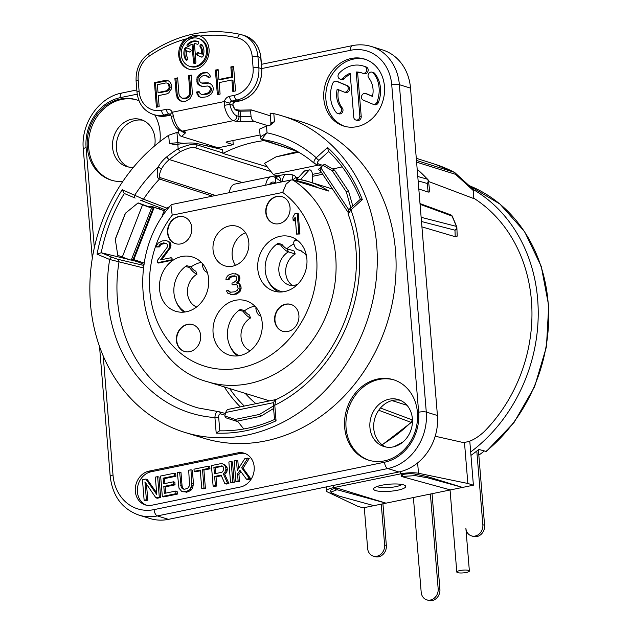 <?xml version="1.0" encoding="UTF-8"?>
<svg xmlns="http://www.w3.org/2000/svg" width="632" height="632" viewBox="0 0 632 632"><rect width="100%" height="100%" fill="white"/><g stroke="black" fill="none" stroke-linecap="round" stroke-linejoin="round"><path stroke-width="0.95" d="M176.399 340.522A14.03 11.992 -72.9 0 0 184.394 351.439A14.03 11.992 -72.9 0 0 200.652 335.529A14.03 11.992 -72.9 0 0 192.657 324.619A14.03 11.992 -72.9 0 0 176.399 340.522M192.831 324.674A14.03 11.992 -72.9 0 0 176.747 340.624A14.03 11.992 -72.9 0 0 184.568 351.487M208.655 279.099A28.416 24.277 107.1 0 1 175.736 311.3A28.416 24.277 107.1 0 1 159.533 289.195A28.416 24.277 107.1 0 1 192.46 256.987A28.416 24.277 107.1 0 1 208.655 279.099M306.891 258.899A28.416 24.277 107.1 0 1 273.972 291.099A28.416 24.277 107.1 0 1 257.777 268.995A28.416 24.277 107.1 0 1 290.696 236.787A28.416 24.277 107.1 0 1 306.891 258.899M229.266 225.964A20.698 17.688 107.1 0 1 237.008 226.303A20.698 17.688 107.1 0 1 248.739 246.867A20.698 17.688 107.1 0 1 232.568 266.198A20.698 17.688 107.1 0 1 224.826 265.859A20.698 17.688 107.1 0 1 213.095 245.303A20.698 17.688 107.1 0 1 229.266 225.964M239.915 355.547A28.416 24.277 107.1 0 1 229.282 355.081A28.416 24.277 107.1 0 1 213.182 326.855A28.416 24.277 107.1 0 1 235.373 300.303A28.416 24.277 107.1 0 1 246.006 300.769A28.416 24.277 107.1 0 1 262.114 329.003A28.416 24.277 107.1 0 1 239.915 355.547M157.51 262.715L158.561 263.038L172.204 260.234L172.023 258.061L170.98 257.738L160.362 259.918L169.052 248.392L169.937 245.113L169.344 242.577L167.685 241.148L166.097 240.587L162.274 240.934L158.213 243.099L156.839 245.145L156.602 246.97L158.498 246.575L160.212 244.015L163.593 242.878L166.73 243.557L167.67 245.579L167.053 247.475L157.336 260.542L157.51 262.715L171.154 259.91L170.98 257.738M161.887 259.602L170.751 247.254L170.395 242.901L168.728 241.471L166.097 240.587M156.602 246.97L159.541 246.899L161.263 244.331L166.113 243.233M296.598 234.124L299.916 233.974L298.233 213.513L294.915 213.663L292.885 217.179L293.177 220.663L295.199 217.147L296.598 234.124L298.865 233.658L297.182 213.197M293.177 220.663L294.22 220.979L295.349 219.012M230.569 294.417L233.168 294.86L237.679 293.493L240.192 291.202L241.116 288.358L240.974 286.62L239.583 283.808L236.573 283.002L237.98 281.382L238.864 278.104L238.272 275.568L236.613 274.138L232.339 273.688L228.966 274.825L227.52 276.01L226.145 278.064L225.908 279.881L227.804 279.494L229.519 276.927L231.383 276.097L234.828 275.836L236.036 276.468L236.897 277.622L236.36 280.387L233.469 282.757L231.952 283.065L232.094 284.811L235.918 284.463L237.126 285.103L238.177 288.429L237.182 290.404L234.598 291.818L230.396 292.237L228.318 290.451L226.422 290.846L227.773 293.224L232.126 294.544L235.159 293.92L238.082 291.984L239.149 290.886L240.065 288.034L239.402 284.629L238.541 283.484M237.664 283.27L239.678 280.245L239.844 277.551L239.315 275.892L237.656 274.462L235.025 273.577M225.908 279.881L228.847 279.81L230.562 277.25L235.42 276.144M232.094 284.811L236.542 284.787M230.601 292.245L228.318 290.451M298.897 315.336A14.03 11.992 -72.9 0 0 290.894 304.419A14.03 11.992 -72.9 0 0 274.636 320.321A14.03 11.992 -72.9 0 0 282.638 331.239A14.03 11.992 -72.9 0 0 298.897 315.336M290.033 207.573A14.03 11.992 -72.9 0 0 282.038 196.655A14.03 11.992 -72.9 0 0 265.78 212.557A14.03 11.992 -72.9 0 0 273.775 223.475A14.03 11.992 -72.9 0 0 290.033 207.573M191.796 227.773A14.03 11.992 -72.9 0 0 183.794 216.855A14.03 11.992 -72.9 0 0 167.535 232.758A14.03 11.992 -72.9 0 0 175.538 243.675A14.03 11.992 -72.9 0 0 191.796 227.773M244.465 310.849A28.416 24.277 107.1 0 1 254.53 306.204A28.416 24.277 107.1 0 1 254.838 306.141M190.919 267.067A28.416 24.277 107.1 0 1 201.292 262.359M186.669 265.717L190.588 266.649A10.523 3.99 59.5 0 0 195.786 271.136L196.987 274.185A18.241 15.587 -72.9 0 0 187.42 291.392A18.241 15.587 -72.9 0 0 196.584 307.002M207.28 272.274A18.241 15.587 -72.9 0 0 206.751 272.179A14.03 7.236 98.9 0 1 202.327 264.761L202.453 263.615M240.215 309.498L244.142 310.43A10.523 3.99 59.5 0 0 249.332 314.918L250.541 317.967A18.241 15.587 -72.9 0 0 240.974 335.173A18.241 15.587 -72.9 0 0 250.138 350.784M260.834 316.055A18.241 15.587 -72.9 0 0 260.297 315.961A14.03 7.236 98.9 0 1 255.873 308.542L256 307.397M286.928 248.739A28.416 24.277 107.1 0 1 293.912 243.992M277.938 243.367L281.864 244.308A10.523 3.99 59.5 0 0 287.173 248.826L294.022 250.936L295.231 253.985A18.241 15.587 -72.9 0 0 285.735 269.722A18.241 15.587 -72.9 0 0 292.584 285.593M235.475 265.329A20.698 17.688 107.1 0 1 245.516 232.734M190.588 266.649L189.442 267.407A14.03 5.317 59.5 0 0 196.987 274.185M189.442 267.407L185.413 266.554A26.663 22.784 -72.9 0 0 175.894 301.045A26.663 22.784 -72.9 0 0 185.326 311.955M175.894 301.045L176.383 302.215A28.061 23.977 -72.9 0 0 183.904 312.137M244.142 310.43L242.996 311.189A14.03 5.317 59.5 0 0 250.541 317.967M242.996 311.189L238.959 310.336A26.663 22.784 -72.9 0 0 229.448 344.827A26.663 22.784 -72.9 0 0 238.872 355.737M229.448 344.827L229.93 345.996A28.061 23.977 -72.9 0 0 237.458 355.919M295.231 253.985L288.374 251.876A18.241 15.587 -72.9 0 0 278.815 269.88A18.241 15.587 -72.9 0 0 289.274 285.166L295.191 285.174L297.862 284.116M298.533 241.219A26.663 22.784 -72.9 0 0 295.958 240.247L294.559 240.35L293.596 242.412A14.03 7.236 98.9 0 0 298.138 249.869L301.519 250.912M281.864 244.308L280.719 245.058A14.03 5.317 59.5 0 0 288.374 251.876L287.173 248.826M280.719 245.058L276.69 244.205A26.663 22.784 -72.9 0 0 267.17 278.696A26.663 22.784 -72.9 0 0 282.938 291.85M296.803 239.836L295.958 240.247M267.17 278.696L267.652 279.873A28.061 23.977 -72.9 0 0 278.783 291.984M332.527 189.008L308.582 181.629L299.189 179.338A2.101 1.09 100.3 0 1 299.252 179.354A110.497 94.421 107.1 0 1 308.582 181.629A110.497 94.421 107.1 0 1 328.822 191.085L292.94 180.033L291.099 179.962L286.154 184.03L282.678 192.436A96.467 82.429 -72.9 0 1 298.707 326.625A96.467 82.429 -72.9 0 1 178.406 351.36A96.467 82.429 -72.9 0 1 172.204 215.157L170.948 205.1L172.062 204.436L291.099 179.962M255.936 403.674A124.259 106.176 107.1 0 1 245.208 393.357M276.374 175.988A143.883 122.94 -72.9 0 0 274.47 177.094M312.54 176.328L322.699 174.235M297.538 178.54L295.247 177.837L292.893 180.017M284.969 174.361A16.835 14.378 -72.7 0 0 282.062 181.819M331.223 187.04L331.35 188.644M320.977 171.651L318.196 169.408L321.751 166.793M295.823 177.063L295.823 177.023C294.559 174.985 291.06 174.069 285.316 174.29L277.432 175.909L273.648 174.882A33.678 15.84 -101.6 0 1 273.245 174.385L264.5 163.404L276.018 156.87L298.691 152.209M295.823 177.023L295.247 177.837M267.225 166.824L222.914 153.418A146.15 124.875 107.1 0 1 264.279 140.596M297.498 151.522L276.018 156.87M321.325 166.895L321.333 167.606L321.309 166.895M222.906 152.991L196.931 144.854C195.122 143.211 188.865 144.491 178.145 148.71L177.79 144.325C185.587 142.879 191.93 142.603 196.821 143.496L222.638 149.65L222.914 153.418M267.273 166.888L262.73 165.465M242.356 182.545L169.368 159.564A144.823 123.746 107.1 0 1 180.586 151.514C188.976 147.667 193.905 146.442 195.375 147.841A2.804 2.394 107.4 0 0 196.931 144.854L196.821 143.496M215.575 195.486L160.259 177.655C158.727 177.363 159.138 174.44 161.484 168.878A29.759 25.43 107.1 0 1 169.368 159.564A2.804 0.908 51.5 0 1 166.706 156.91A147.627 126.139 107.1 0 1 178.145 148.71A2.804 1.019 -122.8 0 0 180.586 151.514M217.566 148.441L217.463 147.612M185.058 39.192A17.538 14.978 -72.7 0 0 178.738 55.458A17.538 14.978 -72.7 0 0 188.684 69.093A17.538 14.978 -72.7 0 0 209.058 49.225A17.538 14.978 -72.7 0 0 200.344 36.048L199.135 35.605L185.058 39.192A136.109 116.241 -72.7 0 0 149.342 56.066A23.858 20.374 -72.7 0 0 138.203 80.209L139.111 91.34A23.858 20.374 -72.7 0 0 161.61 110.284L166.469 109.281A7.015 5.988 107.3 0 1 172.354 112.227L173.365 115.83A16.835 7.924 78.4 0 0 182.553 131.093L184.765 131.788A7.015 1.556 -4.6 0 1 185.453 132.918L181.566 136.433L218.095 147.809L233.255 144.689L232.916 140.557M271.191 123.517C270.52 122.987 271.618 122.403 274.486 121.771L270.354 125.065L266.491 126.092L267.044 132.823C263.568 136.583 262.075 138.835 262.549 139.577A138.345 118.208 107.1 0 1 279.344 143.511C292.253 147.746 303.976 154.429 314.507 163.57M259.46 129.141L266.491 126.092M177.79 144.325L174.724 144.902M181.566 136.433C179.883 135.904 178.785 134.237 178.279 131.417L178.121 129.513M270.354 115.838L251.481 109.944L250.604 111.003L251.046 116.454C251.56 119.274 252.658 120.941 254.333 121.47L268.11 125.76M384.454 86.331A35.076 29.973 -72.9 0 0 364.459 59.037A35.076 29.973 -72.9 0 0 323.813 98.797A35.076 29.973 -72.9 0 0 343.816 126.092A35.076 29.973 -72.9 0 0 384.454 86.331M138.993 100.772A42.099 35.969 -72.9 0 0 136.085 99.714A42.099 35.969 -72.9 0 0 87.311 147.422A42.099 35.969 -72.9 0 0 111.311 180.175A42.099 35.969 -72.9 0 0 122.79 181.463M159.935 141.592A42.099 35.969 -72.9 0 0 160.086 132.467A42.099 35.969 -72.9 0 0 154.729 114.929M344.669 427.429A42.099 35.969 -72.9 0 0 368.661 460.175A42.099 35.969 -72.9 0 0 417.436 412.467A42.099 35.969 -72.9 0 0 393.436 379.714A42.099 35.969 -72.9 0 0 344.669 427.429M282.291 115.909L301.101 121.7A165.576 141.481 107.1 0 1 387.59 321.577A165.576 141.481 107.1 0 1 203.646 438.189L184.836 432.399A165.576 141.481 -72.9 0 0 368.78 315.787A165.576 141.481 -72.9 0 0 282.291 115.909A165.576 141.481 -72.9 0 0 273.814 113.634L274.486 121.771M149.073 471.109A17.538 14.986 -72.9 0 0 135.374 487.501A17.538 14.986 -72.9 0 0 145.313 504.921A17.538 14.986 -72.9 0 0 151.877 505.213L240.413 487.003A17.538 14.986 -72.9 0 0 254.119 470.619A17.538 14.986 -72.9 0 0 244.173 453.191A17.538 14.986 -72.9 0 0 237.608 452.907L149.073 471.109L151.167 471.748A17.538 14.986 -72.9 0 0 137.547 487.509A17.538 14.986 -72.9 0 0 146.371 505.197M245.208 453.563A17.538 14.986 -72.9 0 0 239.702 453.547L151.167 471.748M365.493 59.384A35.076 29.973 -72.9 0 0 325.907 99.445A35.076 29.973 -72.9 0 0 344.867 126.392M355.761 120.001L357.159 120.435A3.508 2.994 -72.9 0 0 361.22 116.454L357.601 72.411L356.203 71.985A21.046 17.988 107.1 0 1 361.03 72.664A21.046 17.988 107.1 0 1 362.476 73.194A3.508 2.994 -72.9 0 0 362.713 73.28A3.508 2.994 -72.9 0 0 366.56 70.95A3.508 2.994 -72.9 0 0 365.02 66.66A28.061 23.977 -72.9 0 0 363.092 65.957A28.061 23.977 -72.9 0 0 339.084 73.296A3.508 2.994 -72.9 0 0 340.016 79.079A3.508 2.994 -72.9 0 0 343.018 78.163A21.046 17.988 107.1 0 1 350.144 73.225L353.762 117.275A3.508 2.994 -72.9 0 0 355.761 120.001A3.508 2.994 -72.9 0 0 359.829 116.027L356.203 71.985M361.717 72.893A21.046 17.988 -72.9 0 0 357.601 72.411M363.866 73.62A3.508 2.994 -72.9 0 0 364.103 73.707A3.508 2.994 -72.9 0 0 367.958 71.376A3.508 2.994 -72.9 0 0 366.41 67.087A28.061 23.977 -72.9 0 0 364.482 66.392L363.092 65.957M340.016 79.079L341.414 79.514A3.508 2.994 -72.9 0 0 344.416 78.597L343.018 78.163M350.223 74.244A21.046 17.988 -72.9 0 0 344.416 78.597M372.501 96.261L367.184 94.026A3.508 2.994 -72.9 0 0 366.939 93.931A3.508 2.994 -72.9 0 0 366.694 93.868M374.318 104.628A3.508 2.994 -72.9 0 0 374.555 104.715A3.508 2.994 -72.9 0 0 378.355 102.534A28.061 23.977 -72.9 0 0 374.808 73.478A3.508 2.994 -72.9 0 0 373.52 72.593L372.122 72.159A3.508 2.994 -72.9 0 0 368.59 73.794A3.508 2.994 -72.9 0 0 368.772 77.981A21.046 17.988 107.1 0 1 372.469 96.412L365.786 93.591A3.508 2.994 -72.9 0 0 365.549 93.504A3.508 2.994 -72.9 0 0 361.694 95.835A3.508 2.994 -72.9 0 0 363.242 100.125L372.92 104.201A3.508 2.994 -72.9 0 0 373.164 104.288A3.508 2.994 -72.9 0 0 376.964 102.1A28.061 23.977 -72.9 0 0 373.417 73.043A3.508 2.994 -72.9 0 0 372.122 72.159M337.543 113.397L338.934 113.831A3.508 2.994 -72.9 0 0 342.465 112.196A3.508 2.994 -72.9 0 0 342.291 108.009L340.893 107.582A21.046 17.988 107.1 0 1 337.196 89.151L343.903 91.98A3.508 2.994 -72.9 0 0 344.148 92.067A3.508 2.994 -72.9 0 0 347.995 89.736A3.508 2.994 -72.9 0 0 346.447 85.446L336.745 81.362A3.508 2.994 -72.9 0 0 336.5 81.267A3.508 2.994 -72.9 0 0 332.701 83.456A28.061 23.977 -72.9 0 0 336.248 112.512A3.508 2.994 -72.9 0 0 337.543 113.397A3.508 2.994 -72.9 0 0 341.075 111.761A3.508 2.994 -72.9 0 0 340.893 107.582M338.555 89.728A21.046 17.988 -72.9 0 0 342.291 108.009M345.293 92.406A3.508 2.994 -72.9 0 0 345.538 92.493A3.508 2.994 -72.9 0 0 349.385 90.163A3.508 2.994 -72.9 0 0 347.845 85.873L338.136 81.789A3.508 2.994 -72.9 0 0 337.899 81.702A3.508 2.994 -72.9 0 0 337.646 81.639M156.625 492.778L147.256 479.491L145.858 479.064L142.453 479.767L144.128 500.228L145.526 500.655L147.801 500.188L146.482 484.152M147.801 500.188L146.403 499.762L144.941 481.908L155.883 497.811L157.273 498.237L160.686 497.534L159.003 477.073L157.613 476.647L155.338 477.113L156.768 494.532L145.858 479.064M165.718 493.134L165.205 486.869L175.056 484.847L174.843 482.232L173.452 481.805L163.593 483.828L163.127 478.171L174.503 475.833L174.29 473.218L160.639 476.022L162.321 496.483L175.965 493.679L175.751 491.064L164.383 493.402L163.806 486.442L173.666 484.412L173.452 481.805M164.928 483.551L164.525 478.598L175.894 476.259L175.68 473.644L174.29 473.218M162.321 496.483L163.72 496.918L177.363 494.106L177.15 491.498L175.751 491.064M183.13 491.767L187.973 491.925L191.275 489.918L192.649 487.864L193.463 483.717L192.357 470.216L190.959 469.789L188.691 470.255L189.56 485.574L187.846 488.141L184.852 489.2L183.296 489.073L181.226 487.288L179.591 472.128L177.315 472.594L178.982 488.188L181.542 491.206L183.13 491.767L186.582 491.498L189.884 489.492L191.875 485.542L190.959 469.789M183.983 489.129L182.616 487.714L182.095 486.055L180.989 472.554L179.591 472.128M194.174 471.346L200.241 470.097L201.742 488.378L204.018 487.912L202.509 469.631L208.576 468.383L208.394 466.203L193.992 469.165L194.174 471.346L195.565 471.772L200.297 470.801M201.742 488.378L203.133 488.812L205.408 488.339L203.907 470.058L209.966 468.81L209.792 466.637L208.394 466.203M213.11 486.04L215.386 485.574L214.635 476.433L221.074 475.106L224.858 483.63L227.512 483.085L223.278 473.771L224.723 472.586L225.987 469.228L225.363 466.258L224.076 464.749L222.456 463.754L220.528 463.714L211.428 465.579L213.11 486.04L214.501 486.474L216.776 486.008L216.025 476.86L221.366 475.762M224.858 483.63L226.256 484.057L228.91 483.512L224.676 474.198L226.114 473.02L227.109 471.045L227.236 467.917L225.474 465.184L222.456 463.754M230.546 482.461L231.936 482.888L234.211 482.421L232.529 461.96L231.138 461.526L228.863 462L230.546 482.461L232.821 481.995L231.138 461.526M235.855 481.371L238.122 480.897L237.553 473.937L239.955 470.342L246.464 479.182L249.498 478.558L241.669 467.775L247.815 458.097L244.782 458.721L237.269 470.453L236.447 460.436L234.172 460.91L235.855 481.371L237.245 481.797L239.52 481.331L238.943 474.363L240.839 471.535M246.464 479.182L247.855 479.617L250.888 478.993L243.067 468.201L249.206 458.532L247.815 458.097M238.469 468.573L237.837 460.87L236.447 460.436M215.757 473.55L215.275 467.719L222.527 466.25M144.128 500.228L146.403 499.762M160.686 497.534L159.296 497.108L157.613 476.647M155.883 497.811L159.296 497.108M221.619 472.341L214.422 473.818L213.885 467.293L222.259 466.013L223.088 466.724L223.681 469.26L222.725 471.669L221.619 472.341M177.363 494.106L175.965 493.679M175.894 476.259L174.503 475.833M164.525 478.598L163.127 478.171M175.056 484.847L173.666 484.412M165.205 486.869L163.806 486.442M193.463 483.717L192.073 483.283M193.266 485.969L191.875 485.542M192.649 487.864L191.259 487.438M191.275 489.918L189.884 489.492M189.829 491.103L188.439 490.677M187.973 491.925L186.582 491.498M186.456 492.241L185.065 491.807M182.095 486.055L180.705 485.621M182.616 487.714L181.226 487.288M183.485 488.868L182.087 488.433M209.966 468.81L208.576 468.383M203.907 470.058L202.509 469.631M205.408 488.339L204.018 487.912M216.025 476.86L214.635 476.433M216.776 486.008L215.386 485.574M225.474 465.184L224.076 464.749M226.754 466.685L225.363 466.258M227.236 467.917L225.845 467.49M227.386 469.655L225.987 469.228M227.109 471.045L225.719 470.611M226.114 473.02L224.723 472.586M224.676 474.198L223.278 473.771M228.91 483.512L227.512 483.085M222.48 466.242L221.082 465.808M215.275 467.719L213.885 467.293M234.211 482.421L232.821 481.995M239.52 481.331L238.122 480.897M238.943 474.363L237.553 473.937M243.067 468.201L241.669 467.775M250.888 478.993L249.498 478.558M136.781 99.935A42.099 35.969 -72.9 0 0 88.709 147.856A42.099 35.969 -72.9 0 0 112.006 180.381M154.674 145.866A24.553 20.982 -72.9 0 0 155.022 138.692A24.553 20.982 -72.9 0 0 141.023 119.59A24.553 20.982 -72.9 0 0 112.575 147.422A24.553 20.982 -72.9 0 0 126.574 166.524A24.553 20.982 -72.9 0 0 133.486 167.259M142.911 120.285A24.553 20.982 -72.9 0 0 116.406 148.599A24.553 20.982 -72.9 0 0 128.525 167.006M371.371 46.484L382.526 49.92A49.114 41.965 107.1 0 1 410.516 88.124L437.431 415.508A49.114 41.965 107.1 0 1 398.911 471.978L168.475 519.354A49.114 41.965 107.1 0 1 150.092 518.548L138.945 515.12A49.114 41.965 -72.9 0 0 157.329 515.925L387.764 468.549A49.114 41.965 -72.9 0 0 426.284 412.072L399.369 84.696A49.114 41.965 -72.9 0 0 371.371 46.484C365.178 44.603 358.826 44.319 352.316 45.638L261.458 64.322M400.261 400.285A24.553 20.982 -72.9 0 0 373.757 428.599A24.553 20.982 -72.9 0 0 385.875 447.006M369.925 427.422A24.553 20.982 -72.9 0 0 383.924 446.524A24.553 20.982 -72.9 0 0 412.38 418.692A24.553 20.982 -72.9 0 0 398.381 399.59A24.553 20.982 -72.9 0 0 369.925 427.422M394.131 379.935A42.099 35.969 -72.9 0 0 346.06 427.856A42.099 35.969 -72.9 0 0 369.365 460.38M457.197 235.728L456.873 227.552A2.804 2.662 177.8 0 0 456.715 226.762A2.804 0.98 159.2 0 0 456.699 226.659A2.804 0.98 159.2 0 0 456.328 226.375L421.141 217.305M420.067 204.31L451.959 216.025A164.968 140.96 107.1 0 1 456.328 226.375A2.804 2.433 -75.5 0 1 454.969 230.182L455.222 236.708C456.817 237.111 457.418 236.542 457.031 235.009M417.191 169.258A164.968 140.96 107.1 0 1 427.453 179.219A2.804 2.449 -74.2 0 1 427.145 183.438A2.804 2.528 173 0 0 427.911 179.717A2.804 1.303 137.2 0 0 427.753 179.401A2.804 1.303 137.2 0 0 427.453 179.219L417.784 176.494M472.278 188.597A2.804 2.117 132.6 0 1 472.61 188.826A2.804 2.117 132.6 0 1 473.155 190.406L473.834 198.59L473.502 190.667A2.804 0.616 175.3 0 0 473.155 190.406L455.546 174.329A2.804 2.125 132.2 0 0 454.985 172.741A2.804 2.125 132.2 0 0 454.59 172.473A2.804 1.438 117.6 0 0 454.392 172.331A2.804 1.438 117.6 0 0 454.274 172.283L416.464 160.449M378.734 410.239L411.005 422.342A164.968 140.96 107.1 0 1 382.005 444.715M393.965 446.729A150.542 128.628 -72.9 0 0 403.129 441.847M435.195 436.23L461.858 442.226C468.138 442.89 475.477 439.461 483.883 431.933A147.145 125.729 -72.9 0 0 474.142 198.432M473.834 198.59L428.536 181.487M417.183 169.171L427.753 179.401A2.804 2.804 0 0 1 428.472 180.965L429.799 191.915L428.196 192.104L418.811 188.984M421.923 226.872L455.222 236.708M406.984 405.278L391.99 400.601M160.046 207.731A153.576 131.227 -72.9 0 0 159.367 208.876M139.048 261.332A153.576 131.227 -72.9 0 0 138.858 262.24L144.08 264.437M131.33 260.06L138.898 262.043M143.551 267.96L109.684 259.491A2.804 1.454 -67.2 0 1 112.046 257.295L101.199 252.729L128.968 259.491M473.099 189.434A154.35 131.883 107.1 0 1 470.674 451.975L469.781 441.144A144.278 123.28 -72.9 0 0 469.908 441.041M435.156 436.364L436.388 436.499M473.4 485.194L467.854 483.48L418.487 473.265A14.03 3.089 175.3 0 0 400.483 473.889L333.538 487.651A14.03 3.089 175.3 0 0 326.523 490.946A14.03 3.089 175.3 0 0 327.526 491.973L357.483 506.177L363.037 507.883L473.4 485.194L470.674 451.975M467.854 483.48L464.465 442.345M337.03 489.713L336.888 488.038L386.002 503.159L337.03 489.713L330.812 492.146L331.547 492.849L339.123 496.112L373.875 505.655M427.809 477.879L427.706 476.694L462.561 487.422L427.809 477.879L415.303 475.635L401.454 476.473L450.434 489.918M336.888 488.038L335.632 488.299A9.82 2.165 175.3 0 0 330.718 490.606L330.836 492.028M427.706 476.694L415.177 474.095A9.82 2.165 175.3 0 0 402.568 474.537L401.312 474.79L401.454 476.473M381.641 485.273A16.14 3.555 -4.7 0 1 405.254 485.653A16.14 3.555 -4.7 0 1 397.662 490.211A16.14 3.555 -4.7 0 1 380.18 491.364A16.14 3.555 -4.7 0 1 373.923 488.228A16.14 3.555 -4.7 0 1 381.641 485.273M401.865 484.468A12.98 2.86 -4.7 0 1 395.845 486.656A12.98 2.86 -4.7 0 1 377.067 486.506M485.755 451.58A154.35 131.883 -72.9 0 0 548.355 305.754A154.35 131.883 -72.9 0 0 469.078 185.587L499.944 204.049L524.6 231.66L541.253 266.396L548.702 305.738L546.435 346.826L534.609 386.689L514.077 422.429L486.332 451.469L478.787 449.439A154.35 131.883 107.1 0 1 470.951 455.38M484.215 451.106A151.459 129.41 107.1 0 1 478.827 455.143M459.954 570.546A6.312 1.39 175.3 0 0 456.794 572.031A6.312 1.39 175.3 0 0 466.226 572.481A6.312 1.39 175.3 0 0 469.379 570.996A6.312 1.39 175.3 0 0 459.954 570.546M382.929 503.791L386.357 545.487A9.82 8.39 107.1 0 1 374.981 556.618L373.236 556.081A9.82 8.39 107.1 0 1 367.634 548.442L364.285 507.63M381.262 504.139L384.619 544.95A9.82 8.39 107.1 0 1 373.236 556.081M432.051 493.695L439.912 589.269A9.82 8.39 107.1 0 1 428.528 600.4L426.782 599.863A9.82 8.39 107.1 0 1 421.188 592.224L413.399 497.526M430.384 494.034L438.166 588.732A9.82 8.39 107.1 0 1 426.782 599.863M478.385 449.763L484.594 525.287A9.82 8.39 107.1 0 1 473.218 536.418L471.472 535.881A9.82 8.39 107.1 0 1 465.879 528.241L469.379 570.996M476.797 451.027L482.856 524.75A9.82 8.39 107.1 0 1 471.472 535.881M418.147 180.894L427.145 183.438L428.196 192.104M164.478 210.693L150.882 206.119L149.01 206.83L138.084 202.896L125.499 213.182L138.084 202.896M164.423 210.772L153.489 207.146L151.617 207.857A9.82 0.435 -158.7 0 1 142.674 204.815L138.139 203.054M117.765 255.296L115.261 239.149L117.765 255.296L122.3 257.05A9.82 0.435 -158.7 0 0 131.243 260.1L133.123 259.381L144.309 263.094M115.261 239.149L125.444 213.031M115.316 239.307L125.499 213.182M342.26 166.88L332.645 168.989M347.956 212.17L320.787 171.375A9.82 4.187 -33.7 0 1 321.064 168.136L322.612 165.126L324.872 164.494L334.486 170.048L332.227 170.68L322.612 165.126M352.822 206.103L348.556 191.18L346.297 191.812L350.752 207.391L351.684 207.13M334.486 170.048L348.556 191.18M350.191 208.489L350.752 207.391M332.227 170.68L346.297 191.812M243.77 428.978L237.482 421.07M276.152 399.519L228.31 409.362A9.82 4.622 78.4 0 0 225.782 412.467L224.779 416.014L235.23 419.411L236.518 421.268L226.066 417.871L224.779 416.014M273.395 406.194L273.364 405.776M273.293 406.036L259.491 414.426L260.779 416.283L273.585 408.501M260.779 416.283L236.518 421.268M259.491 414.426L235.23 419.411M360.643 199.38L362.31 199.625L350.958 209.879L348.106 214.066C373.544 280.087 338.104 370.818 275.852 399.677L274.778 405.238A2.804 0.616 175.3 0 0 273.372 405.886C273.048 402.963 273.925 400.87 276.01 399.598M362.31 199.625A160.963 137.539 107.1 0 0 327.589 147.477L328.458 151.277C342.149 164.478 352.79 180.476 360.382 199.278L350.468 208.228C348.603 209.484 347.837 211.491 348.169 214.232M328.687 151.498L318.986 160.259C317.256 161.982 316.956 163.151 318.086 163.759L322.518 165.308M166.974 208.165L143.504 199.199L122.181 189.711L124.275 193.479L135.122 198.045A2.804 1.454 -67.2 0 1 134.814 195.035A145.36 124.204 107.1 0 1 158.087 167.101A32.564 27.824 107.1 0 1 166.706 156.91M212.392 196.141L159.501 179.022C157.06 178.445 156.586 174.471 158.087 167.101L161.484 168.878M297 151.238L262.549 139.577A2.804 2.765 75.6 0 1 260.313 136.947L267.044 132.823A145.36 124.204 107.1 0 1 316.237 157.731C313.63 160.852 313.259 162.914 315.131 163.917M175.435 144.815L169.368 143.385L177.782 142.721L184.252 143.361M178.437 132.436L176.936 132.404L168.697 135.248A165.576 141.481 -72.9 0 0 90.107 298.573A165.576 141.481 -72.9 0 0 184.836 432.399M140.557 200.257L165.252 209.721L140.557 200.257A2.804 2.402 -69 0 0 140.62 200.289A2.804 2.402 -69 0 0 143.504 199.199A138.345 118.208 107.1 0 1 159.501 179.022A2.804 2.386 -72 0 0 160.259 177.655M124.306 193.495A158.158 135.137 107.1 0 0 101.207 252.729L97.052 254.167A160.963 137.539 107.1 0 1 122.181 189.711M143.914 265.456L117.56 259.223L112.046 257.295M138.858 262.24L136.931 261.427M218.056 411.558L218.917 411.701A2.804 2.354 -74.5 0 0 218.53 411.637L197.935 407.917A138.345 118.208 -72.9 0 1 118.974 262.114A2.804 2.394 -76.7 0 0 117.56 259.223M218.53 411.637C216.357 411.408 215.149 413.375 214.92 417.547L216.199 433.118L219.62 430.811C238.24 431.237 256.537 427.461 274.525 419.49L273.372 405.894M225.024 415.137L220.544 413.889A2.804 2.354 -74.5 0 0 218.933 411.709M274.802 419.522L276.058 420.817A160.963 137.539 107.1 0 1 216.199 433.118M416.607 162.14L455.546 174.329A2.804 2.425 -72.6 0 0 454.274 172.283A164.32 140.399 107.1 0 0 435.116 164.288L416.283 158.284M411.503 422.279A2.804 0.79 -134 0 1 411.472 422.31A2.804 0.79 -134 0 1 411.005 422.342A2.804 2.433 110.5 0 0 411.993 419.806A2.804 2.378 40.6 0 1 411.653 422.113A2.804 2.378 40.6 0 1 411.503 422.279M412.419 419.308L411.993 419.806L380.448 408.019M450.742 214.848A2.804 2.362 110.2 0 1 451.959 216.025A2.804 1.059 155 0 1 452.322 216.302A2.804 2.804 0 0 0 450.742 214.848L420.011 203.583M452.354 216.428A2.804 1.059 155 0 0 452.322 216.302L456.699 226.659A2.804 2.804 0 0 1 456.873 227.552A2.804 2.662 177.8 0 1 454.969 230.182L421.489 221.516M259.452 129.141L260.313 136.947M270.338 113.199L273.814 113.634M204.602 145.352L207.241 145.613L207.146 144.396M217.487 147.928L207.304 145.992M178.335 144.222A2.804 1.991 95.6 0 1 177.782 142.721L176.936 132.404M233.255 144.689L226.525 142.595A2.804 0.624 -4.6 0 1 226.153 142.319A2.804 0.624 -4.6 0 1 227.552 141.663L259.934 135.003M235.065 101.863A1.406 0.664 -101.6 0 1 234.914 101.934L233.224 103.221L232.829 105.244A7.015 3.302 78.4 0 0 236.36 110.331L238.564 111.019A2.804 0.624 175.4 0 0 240.263 111.177L250.604 111.003M173.365 115.83L171.193 116.343C173.223 125.294 176.794 128.58 177.758 129.228L180.973 131.022A4.211 3.595 107.3 0 0 182.553 131.093L233.492 120.625A16.835 7.924 -101.6 0 1 224.305 105.354L229.906 104.335L229.866 103.15A2.804 2.394 107.3 0 1 231.952 101.057L234.741 101.926A2.804 2.394 -72.7 0 0 233.011 103.206L232.829 105.244L229.906 104.335A12.632 5.941 -101.6 0 0 236.803 115.782L239.007 116.47L238.564 111.019A1.406 1.201 107.3 0 0 237.774 109.929L239.876 110.102L240.705 116.636A2.804 0.624 -4.6 0 1 239.007 116.47A4.211 3.595 -72.7 0 1 235.704 121.312L233.492 120.625A4.211 3.595 -72.7 0 0 236.803 115.782M224.305 105.354L224.305 101.547L229.866 103.15M166.65 90.747L168.799 88.717L169.131 87.05L168.42 84.016L167.425 83.155L166.019 82.91L157.376 84.688L158.016 92.525L166.65 90.747L167.701 91.071L169.02 90.273L170.174 87.382L169.463 84.34L167.425 83.155M206.506 49.746A14.591 12.466 -72.7 0 0 198.235 38.41A14.591 12.466 -72.7 0 0 181.281 54.937A14.591 12.466 -72.7 0 0 189.56 66.273A14.591 12.466 -72.7 0 0 206.506 49.746M201.229 53.91A8.769 7.489 -72.7 0 0 200.115 46.729L201.158 47.06A8.769 7.489 -72.7 0 1 202.272 54.234L198.385 52.717A1.406 1.201 -72.7 0 0 197.366 55.324L201.861 57.109M200.115 46.729A1.406 1.201 -72.7 0 1 202.106 44.935A11.574 9.891 -72.7 0 1 203.022 56.185A1.406 1.201 -72.7 0 1 201.403 57.03L197.366 55.324M187.404 44.303A11.574 9.891 -72.7 0 1 197.342 41.293A11.574 9.891 -72.7 0 1 198.108 41.57A1.406 1.201 -72.7 0 1 197.089 44.185A8.769 7.489 -72.7 0 0 196.505 43.971A8.769 7.489 -72.7 0 0 194.427 43.679L195.92 62.047A1.406 1.201 -72.7 0 1 193.495 62.544L192.002 44.177A8.769 7.489 -72.7 0 0 188.984 46.255A1.406 1.201 -72.7 0 1 187.404 44.303L188.455 44.635A1.406 1.201 -72.7 0 0 188.344 46.634M185.69 59.748A11.574 9.891 -72.7 0 1 184.773 48.498A1.406 1.201 -72.7 0 1 186.393 47.661L190.43 49.359A1.406 1.201 -72.7 0 1 189.403 51.974L186.566 50.773A8.769 7.489 -72.7 0 0 187.68 57.954A1.406 1.201 -72.7 0 1 185.69 59.748L186.732 60.08A1.406 1.201 -72.7 0 0 186.835 60.206M171.73 84.925L171.572 88.678L168.689 92.983L166.453 93.978L158.269 95.661L159.161 106.626L156.428 107.187L154.437 82.642L165.347 80.398L167.67 80.454L169.613 81.647L171.73 84.925M192.349 93.963L189.956 98.703L185.99 101.112L181.858 101.428L179.954 100.757L177.963 99.042L176.217 94.626L174.898 78.431L177.632 77.87L178.943 94.065L179.567 96.056L182.055 98.197L185.737 97.976L188.794 95.756L189.576 94.002L189.861 91.814L188.541 75.627L191.275 75.066L192.349 93.963M207.573 76.496L205.171 75.398L202.445 75.959L199.846 78.084L199.601 80.785L200.186 82.263L201.632 83.029L208.086 82.76L209.99 83.432L211.981 85.146L213.055 87.05L213.268 89.657L212.526 91.932L210.883 94.397L206.917 96.807L200.96 97.502L198.559 96.404L196.355 92.075L199.088 91.514L199.665 92.983L201.158 94.271L203.022 94.421L208.434 92.778L210.495 89.697L210.369 88.132L209.334 86.75L207.881 85.992L203.291 86.402L199.53 85.581L197.54 83.866L196.915 81.868L197.026 77.602L200.415 73.715L204.46 72.356L206.782 72.411L208.726 73.604L210.843 76.883L208.118 77.444L207.573 76.496L208.623 76.82L206.577 75.635M217.376 94.658L215.378 70.112L218.111 69.552L218.917 79.474L231.652 76.851L230.846 66.929L233.571 66.368L235.57 90.913L232.837 91.474L231.905 79.987L219.17 82.602L220.102 94.097L217.376 94.658M154.437 82.642L155.48 82.966L168.175 80.762M157.431 106.982L155.48 82.966M165.347 80.398L166.398 80.722M158.016 92.525L159.059 92.849L167.701 91.071M181.984 101.428L179.006 99.366L177.26 94.95L175.949 78.755L177.671 78.4M182.055 98.197L184.963 98.671L186.78 98.3L188.557 97.407L190.619 94.326L190.904 92.146L189.592 75.951L191.314 75.595M201.632 83.029L204.081 83.59L209.002 83.084M201.308 97.51L199.601 96.728L198.029 94.397L197.405 92.398L199.285 92.011M201.158 94.271L204.065 94.745L207.707 94.002L210.764 91.774L211.546 90.021L211.412 88.456L210.377 87.074L207.881 85.992M201.584 86.268L198.582 84.19L197.958 82.2L198.077 77.926L201.458 74.047L203.235 73.146L207.288 72.719M208.884 77.286L208.623 76.82M218.38 94.452L216.421 70.436L218.151 70.081M218.917 79.474L219.96 79.798L232.695 77.175L231.889 67.253L233.611 66.897M233.84 91.269L232.947 80.311L231.905 79.987M167.978 89.942L169.02 90.273M168.799 88.717L169.842 89.041M169.131 87.05L170.174 87.382M168.997 85.486L170.048 85.81M168.42 84.016L169.463 84.34M179.954 100.757L180.997 101.081M177.963 99.042L179.006 99.366M176.881 97.138L177.932 97.462M176.217 94.626L177.26 94.95M174.898 78.431L175.949 78.755M183.92 98.347L184.963 98.671M185.737 97.976L186.78 98.3M187.514 97.075L188.557 97.407M188.794 95.756L189.837 96.08M189.576 94.002L190.619 94.326M189.861 91.814L190.904 92.146M188.541 75.627L189.592 75.951M203.038 83.266L204.081 83.59M205.763 82.705L206.814 83.029M198.559 96.404L199.601 96.728M196.979 94.073L198.029 94.397M196.355 92.075L197.405 92.398M203.022 94.421L204.065 94.745M206.656 93.67L207.707 94.002M208.434 92.778L209.484 93.102M209.713 91.45L210.764 91.774M210.495 89.697L211.546 90.021M210.369 88.132L211.412 88.456M209.334 86.75L210.377 87.074M199.53 85.581L200.573 85.905M197.54 83.866L198.582 84.19M196.915 81.868L197.958 82.2M196.742 79.782L197.792 80.106M197.026 77.602L198.077 77.926M198.677 75.137L199.72 75.461M200.415 73.715L201.458 74.047M202.193 72.822L203.235 73.146M204.46 72.356L205.511 72.68M215.378 70.112L216.421 70.436M231.652 76.851L232.695 77.175M230.846 66.929L231.889 67.253M189.56 66.273L190.603 66.605A14.591 12.466 -72.7 0 0 207.557 50.078A14.591 12.466 -72.7 0 0 199.278 38.734L198.235 38.41M199.633 35.771A17.538 14.978 -72.7 0 0 179.78 55.782A17.538 14.978 -72.7 0 0 189.205 69.244M202.003 44.801A1.406 1.201 -72.7 0 0 201.158 47.06M198.969 52.962A1.406 1.201 -72.7 0 0 198.409 55.648M197.856 41.467A11.574 9.891 -72.7 0 0 188.455 44.635M193.495 62.544L194.538 62.876A1.406 1.201 -72.7 0 0 194.854 63.65M194.538 62.876L193.044 44.501L192.002 44.177M189.869 52.053L186.566 50.773M186.977 47.906A1.406 1.201 -72.7 0 0 185.816 48.822A11.574 9.891 -72.7 0 0 186.732 60.08M296.716 181.194A2.101 2.101 0 0 1 299.189 179.338A2.101 1.09 100.3 0 0 297.767 181.092L297.806 181.534M229.258 192.673A19.647 9.243 78.4 0 1 234.828 184.094L271.207 176.612A19.647 9.243 78.4 0 1 273.593 176.755A19.647 9.243 -101.6 0 1 275.576 177.734L281.659 181.898M269.619 184.378A14.03 6.604 78.4 0 1 272.337 182.111A14.03 6.604 78.4 0 1 274.043 182.214A14.03 6.604 -101.6 0 1 275.457 182.917L275.75 183.114M312.39 182.806L312.556 175.443A4.211 1.983 78.4 0 0 309.593 169.874L304.743 170.869A4.211 1.983 78.4 0 0 304.158 171.225L295.484 180.815M309.593 169.874A4.211 1.983 78.4 0 0 309.008 170.229L300.532 179.599M281.019 181.463A4.211 1.983 78.4 0 0 278.056 176.352A4.211 1.983 78.4 0 0 277.472 176.707L276.176 178.153M271.207 176.612A19.647 9.243 78.4 0 0 265.637 185.192M164.636 243.194L163.593 242.878M163.119 243.51L162.076 243.186M161.263 244.331L160.212 244.015M160.196 245.437L159.145 245.113M159.541 246.899L158.498 246.575M168.728 241.471L167.685 241.148M170.395 242.901L169.344 242.577M170.917 244.56L169.866 244.244M170.988 245.429L169.937 245.113M170.751 247.254L169.708 246.93M170.095 248.716L169.052 248.392M172.204 260.234L171.154 259.91M299.916 233.974L298.865 233.658M240.192 291.202L239.149 290.886M240.839 289.74L239.797 289.424M239.125 292.308L238.082 291.984M237.679 293.493L236.637 293.169M236.202 294.236L235.159 293.92M233.168 294.86L232.126 294.544M229.819 291.565L228.768 291.249M230.514 292.245L229.598 291.96M234.654 284.819L233.611 284.495M233.943 276.113L232.892 275.789M232.426 276.421L231.383 276.097M230.562 277.25L229.519 276.927M229.503 278.349L228.452 278.033M228.847 279.81L227.804 279.494M237.656 274.462L236.613 274.138M239.315 275.892L238.272 275.568M239.844 277.551L238.793 277.235M239.915 278.428L238.864 278.104M239.678 280.245L238.627 279.921M239.022 281.706L237.98 281.382M240.452 284.953L239.402 284.629M240.974 286.62L239.923 286.296M241.116 288.358L240.065 288.034M291.068 304.474A14.03 11.992 -72.9 0 0 274.983 320.432A14.03 11.992 -72.9 0 0 282.812 331.287M282.212 196.71A14.03 11.992 -72.9 0 0 266.127 212.668A14.03 11.992 -72.9 0 0 273.948 223.53M183.967 216.91A14.03 11.992 -72.9 0 0 167.883 232.868A14.03 11.992 -72.9 0 0 175.712 243.723M172.204 215.157L282.678 192.436M306.52 256L304.908 253.63L300.01 250.304A18.241 15.587 -72.9 0 0 298.138 249.869M170.948 205.1C120.601 261.15 140.549 364.182 207.667 381.799A110.497 94.421 -72.9 0 0 325.954 316.245A110.497 94.421 -72.9 0 0 292.94 180.033M229.677 388.577A134.031 114.518 -72.9 0 0 244.315 406.068M321.546 172.512L312.508 174.369M298.754 177.197L295.421 177.876M318.188 165.142L273.245 174.385M292.371 179.907L292.15 174.78M270.962 171.525L195.375 147.841M224.328 386.926A136.836 116.92 -72.9 0 0 240.318 406.889M103.229 355.974L113.017 475.059A43.497 37.169 -72.9 0 0 154.09 509.613L384.525 462.229A43.497 37.169 -72.9 0 0 418.653 412.214L391.737 84.838A43.497 37.169 -72.9 0 0 350.657 50.276L261.798 68.548M137.215 94.168L120.222 97.66A43.497 37.169 -72.9 0 0 86.102 147.675L94.326 247.76M237.608 452.907L239.702 453.547M361.22 116.454L359.829 116.027M366.41 67.087L365.02 66.66M367.184 94.026L365.786 93.591M374.808 73.478L373.417 73.043M378.355 102.534L376.964 102.1M338.136 81.789L336.745 81.362M347.845 85.873L346.447 85.446M350.657 50.276A5.609 2.639 -101.6 0 1 352.316 45.638M120.222 97.66A5.609 2.639 -101.6 0 1 121.881 93.023C98.924 97.115 80.659 123.793 83.298 148.994L92.288 258.417M86.102 147.675A5.609 1.24 175.3 0 0 83.298 148.994M113.017 475.059A5.609 1.24 175.3 0 0 110.213 476.37C112.559 496.104 122.134 509.021 138.945 515.12M154.09 509.613A5.609 2.639 78.4 0 0 157.329 515.925L168.475 519.354M384.525 462.229A5.609 2.639 78.4 0 0 387.764 468.549L398.911 471.978M418.653 412.214A5.609 1.24 -4.7 0 1 426.284 412.072L437.431 415.508M391.737 84.838A5.609 1.24 -4.7 0 1 399.369 84.696L410.516 88.124M335.766 489.974L335.632 488.299M333.538 487.651L333.356 485.455M400.483 473.889L400.301 471.669M398.12 445.197L398.081 444.652M418.487 473.265L417.634 462.908M415.303 475.635L415.177 474.095M402.71 476.212L402.568 474.537M386.357 545.487L384.619 544.95M439.912 589.269L438.166 588.732M484.594 525.287L482.856 524.75M133.842 259.578L154.216 207.343M150.882 206.119L153.489 207.146L133.123 259.381M131.243 260.1L151.617 207.857M142.619 204.657L122.3 257.05M321.064 168.136L348.911 209.966M273.617 402.631L225.782 412.467M276.058 420.817L274.778 405.238A145.36 124.204 -72.9 0 0 350.958 209.879A2.804 0.837 -132.1 0 1 350.46 208.236M327.589 147.477L316.237 157.731A2.804 0.837 -132.1 0 0 318.986 160.259M168.697 135.248L169.368 143.385M97.052 254.167L109.684 259.491A145.36 124.204 -72.9 0 0 214.92 417.547A2.804 0.616 175.3 0 1 218.688 417.46L219.786 430.811M135.145 198.053L124.299 193.487M220.544 413.889C219.225 413.763 218.609 414.947 218.688 417.46M263.86 140.423A2.804 2.394 108.1 0 1 263.465 140.328L297.174 151.332M318.086 163.759A2.804 2.354 109.2 0 1 315.826 164.32M254.333 121.47L239.947 121.715A7.015 1.556 -4.6 0 1 235.704 121.312M185.453 132.918A4.211 3.942 -132.1 0 1 182.119 131.385M179.433 130.374L178.279 131.417M232.963 105.11C234.061 107.946 234.93 109.32 235.562 109.241A1.406 1.201 107.3 0 1 236.36 110.331M239.789 110.142L251.362 109.913M251.046 116.454L240.705 116.636A4.211 1.145 -91 0 1 239.947 121.715M139.111 91.34A4.211 0.932 175.4 0 0 137.01 92.327C138.376 103.664 143.867 111.066 153.473 114.542A28.061 23.969 -72.7 0 0 164.036 115.024L168.886 114.029A2.804 2.394 107.3 0 1 169.945 114.076L170.695 114.795A4.211 1.651 153 0 1 172.354 112.227L224.305 101.547A7.015 5.988 107.3 0 1 229.535 96.317A4.211 1.983 78.4 0 0 231.952 101.057L236.81 100.061L239.591 100.93L234.741 101.926A1.406 0.664 -101.6 0 0 234.914 101.934L239.765 100.938A1.406 0.664 -101.6 0 1 239.591 100.93A28.061 23.969 107.3 0 0 261.632 68.667L260.732 57.536A28.061 23.969 107.3 0 0 244.813 35.732C254.143 39.058 259.515 46.373 260.913 57.67L257.943 56.667A28.061 23.969 -72.7 0 0 242.032 34.863A28.061 23.969 -72.7 0 0 240.729 34.499A4.211 2.188 -76.5 0 0 240.65 34.483A4.211 2.188 -76.5 0 0 237.577 37.928A136.109 116.241 -72.7 0 0 200.344 36.048M184.765 131.788A4.211 3.595 107.3 0 1 183.177 131.709L183.185 131.709M166.469 109.281A4.211 1.983 78.4 0 0 168.886 114.029L170.545 114.542M229.535 96.317L234.385 95.321A23.858 20.374 -72.7 0 0 253.116 67.893L252.215 56.769A23.858 20.374 -72.7 0 0 237.577 37.928M149.342 56.066A4.211 1.485 -124.4 0 1 149.057 53.246C178.414 33.678 208.947 27.421 240.65 34.483L244.813 35.732M260.913 57.67L261.822 68.801L258.844 67.798L257.943 56.667A4.211 0.932 -4.6 0 0 252.215 56.769M239.923 100.859A1.406 0.664 -101.6 0 1 239.765 100.938C254.317 96.396 261.664 85.683 261.822 68.801M234.385 95.321A4.211 1.983 78.4 0 0 236.81 100.061A28.061 23.969 -72.7 0 0 258.844 67.798A4.211 0.932 -4.6 0 0 253.116 67.893M138.203 80.209A4.211 0.932 175.4 0 0 136.101 81.196L137.01 92.327M161.61 110.284A4.211 1.983 78.4 0 0 164.036 115.024L166.824 115.893A28.061 23.969 107.3 0 1 156.262 115.411L166.998 115.901A1.406 0.664 -101.6 0 1 166.824 115.893L170.822 115.071M167.148 115.822A1.406 0.664 -101.6 0 1 166.998 115.901L170.838 115.111M184.773 48.498L185.816 48.822M226.477 141.995L226.525 142.595M297.048 181.297A2.101 0.466 -4.7 0 1 297.767 181.092A108.396 92.62 107.1 0 1 318.457 187.894M269.793 184.078L275.457 182.917L275.576 177.734M304.158 171.225L309.008 170.229M277.472 176.707L274.794 177.26M186.653 265.724L185.539 266.459M240.207 309.506L239.094 310.241M277.93 243.383L276.816 244.118M296.527 239.41L294.638 240.31M207.667 381.799L269.595 400.87M364.103 73.707L362.713 73.28M374.555 104.715L373.164 104.288M366.939 93.931L365.549 93.504M337.899 81.702L336.5 81.267M345.538 92.493L344.148 92.067M136.812 89.949L121.881 93.023M99.532 346.494L110.213 476.37M326.523 490.946L326.191 486.932M450.047 489.998L456.794 572.031M473.502 190.667A2.804 2.804 0 0 0 472.61 188.826L454.977 172.741A2.804 2.804 0 0 0 454.392 172.331L435.116 164.288M412.467 421.165L411.653 422.113A2.804 2.804 0 0 1 411.472 422.31L382.186 444.857M218.917 411.701L225.482 413.526M260.115 137.191C261.419 139.672 262.533 140.715 263.481 140.336M314.412 163.475L321.933 166.453M270.235 125.128L270.962 123.24M270.125 113.057L270.962 123.216M235.562 109.241L237.774 109.929M180.973 131.022L183.177 131.709M149.057 53.246C139.941 60.095 135.619 69.409 136.101 81.196M170.695 114.795L171.193 116.343M153.473 114.542L156.262 115.411M197.445 44.264L196.505 43.971M169.629 206.719A11.226 11.226 0 0 0 162.4 216.776M274.462 177.094L278.056 176.352"/></g></svg>
